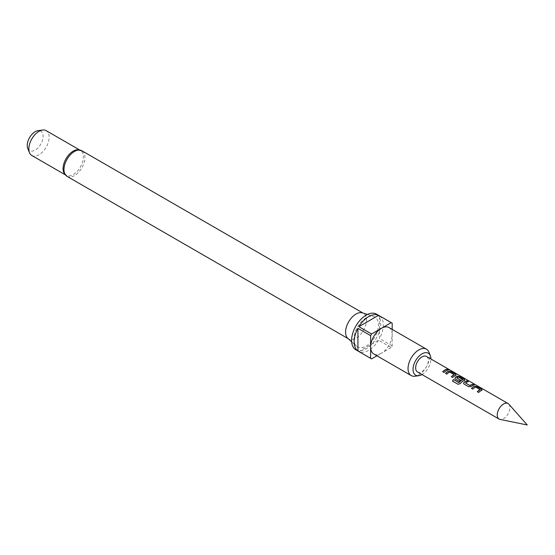 <?xml version="1.0" encoding="UTF-8"?>
<svg xmlns="http://www.w3.org/2000/svg" width="555" height="555" viewBox="0 0 555 555"><rect width="100%" height="100%" fill="white"/><g stroke="black" fill="none" stroke-linecap="round" stroke-linejoin="round"><path stroke-width="0.42" stroke-dasharray="2.77 2.08" d="M447.927 369.304L449.55 369.984M508.838 404.172A8.97 5.175 -60 0 1 509.185 411.505A8.97 5.175 -60 0 1 503.586 418.623A8.97 5.175 -60 0 1 500.034 419.42M77.02 149.781A14.347 8.283 -60 0 1 80.399 150.412A14.347 8.283 -60 0 1 82.598 161.907A14.347 8.283 -60 0 1 73.225 174.554A14.347 8.283 -60 0 1 66.052 175.262A14.347 8.283 -60 0 1 63.811 172.654M347.777 338.3A14.798 8.54 120 0 0 348.637 338.932A14.798 8.54 120 0 0 356.039 338.203A14.798 8.54 120 0 0 365.703 325.161A14.798 8.54 120 0 0 363.435 313.304A14.798 8.54 120 0 0 362.457 312.874M366.182 317.828A17.33 10.004 120 0 0 355.179 332.112A17.33 10.004 120 0 0 356.511 346.244A17.33 10.004 120 0 0 366.182 346.126A17.33 10.004 120 0 0 377.775 329.871A17.33 10.004 120 0 0 373.702 316.468A17.33 10.004 120 0 0 366.182 317.828M421.966 374.542A12.654 7.305 120 0 0 421.987 374.528A12.654 7.305 120 0 0 430.937 359.009M428.883 352.106A15.249 8.804 -60 0 1 418.817 374.812A15.249 8.804 -60 0 1 414.967 376.214M376.935 355.79L381.403 353.209A15.249 8.804 -60 0 1 373.779 353.965M355.873 349.837A20.625 11.912 120 0 0 366.182 348.817A20.625 11.912 120 0 0 379.662 330.641A20.625 11.912 120 0 0 376.498 314.116M378.545 340.215A20.625 11.912 -60 0 1 368.721 350.281A20.625 11.912 -60 0 1 358.898 351.558L378.545 340.215L391.226 347.541A20.625 11.912 120 0 0 392.184 345.883L392.184 329.386M371.579 358.884L358.898 351.558M31.808 155.49A14.347 8.283 120 0 0 38.982 154.783A14.347 8.283 120 0 0 48.354 142.135A14.347 8.283 120 0 0 46.155 130.64M27.75 148.435A11.239 6.493 120 0 0 35.173 150.051A11.239 6.493 120 0 0 42.992 138.022A11.239 6.493 120 0 0 38.011 130.661M417.506 371.961A8.97 5.175 120 0 0 421.987 371.517A8.97 5.175 120 0 0 427.843 363.615A8.97 5.175 120 0 0 426.469 356.428M389.027 327.561A15.249 8.804 -60 0 1 392.184 334.54A15.249 8.804 -60 0 1 381.403 353.209L391.226 347.541M379.502 315.871A20.625 11.912 -60 0 1 379.502 338.564L379.502 315.871L392.184 323.197M392.184 345.883L379.502 338.564M444 372.481L444.042 372.592A8.79 5.071 -60 0 1 448.225 370.178M442.668 371.711L444.042 372.592M455.717 375.36L456.175 375.034M452.658 377.483L452.7 377.594A8.79 5.071 -60 0 1 455.697 375.513M451.326 376.713L452.7 377.594M449.904 372.093L454.191 374.729M446.837 374.125L446.886 374.237A8.79 5.071 -60 0 1 449.71 372.232M445.505 373.355L446.886 374.237M458.048 384.289L452.54 381.125A8.79 5.071 -60 0 1 452.547 381.112L452.457 381.063M458.132 384.351L460.303 383.595M460.366 383.685A8.79 5.071 -60 0 1 464.355 380.515L464.368 380.355M464.355 380.515L464.826 380.029M454.947 378.579L455.405 379.072M455.447 379.183L459.221 381.271M459.269 381.389A8.79 5.071 -60 0 1 460.532 380.3L460.518 380.161M456.744 377.997A8.79 5.071 -60 0 1 458.222 377.143L458.236 376.991M458.395 377.157L462.717 379.488M465.534 382.943L465.548 383.082A8.79 5.071 -60 0 1 468.371 381.812M471.167 386.433L471.188 386.564A8.79 5.071 -60 0 1 474.192 385.17M468.725 386.759L471.188 386.564M464.063 384.067L468.767 386.87M463.605 383.574L464.105 384.178M481.685 390.352L482.142 390.026M478.625 392.475L478.667 392.586A8.79 5.071 -60 0 1 481.664 390.505M477.293 391.705L478.667 392.586M475.871 387.085L480.158 389.721M472.804 389.117L472.853 389.228A8.79 5.071 -60 0 1 475.677 387.223M471.473 388.347L472.853 389.228M67.051 176.358A14.798 8.54 120 0 0 74.453 175.63A14.798 8.54 120 0 0 84.117 162.587A14.798 8.54 120 0 0 81.849 150.731M351.655 341.831L356.511 346.244M348.179 338.668L348.637 338.932M65.081 174.7L66.052 175.262M79.427 149.85L80.399 150.412M362.977 313.041L363.435 313.304M367.452 314.47L373.702 316.468"/><path stroke-width="0.83" d="M449.73 370.088L449.55 369.984C448.065 369.214 447.621 369.131 448.204 369.734M448.26 369.568L449.633 369.824C448.142 369.047 447.684 368.964 448.26 369.568L447.892 369.186M450.036 370.116L449.55 369.984M500.034 419.42A8.97 5.175 -60 0 1 499.098 419.074A8.97 5.175 -60 0 1 497.724 411.886A8.97 5.175 -60 0 1 503.586 403.985A8.97 5.175 -60 0 1 508.068 403.54A8.97 5.175 -60 0 1 508.838 404.172L527.25 424.97L500.034 419.42M63.811 172.654A14.347 8.283 -60 0 1 73.225 151.12A14.347 8.283 -60 0 1 77.02 149.781L81.849 150.731A14.798 8.54 120 0 0 74.453 151.466A14.798 8.54 120 0 0 64.782 164.502A14.798 8.54 120 0 0 67.051 176.358L63.811 172.654M367.452 314.47L362.457 312.874A14.798 8.54 120 0 0 356.039 314.04A14.798 8.54 120 0 0 346.639 326.236A14.798 8.54 120 0 0 347.777 338.3L351.655 341.831M430.937 359.009A12.654 7.305 120 0 0 430.347 355.679A12.654 7.305 120 0 0 421.987 353.861A12.654 7.305 120 0 0 413.184 367.403A12.654 7.305 120 0 0 418.796 375.693A12.654 7.305 120 0 0 421.966 374.542M418.796 375.693L414.967 376.214A15.249 8.804 -60 0 1 411.193 375.568A15.249 8.804 -60 0 1 408.855 363.352A15.249 8.804 -60 0 1 418.817 349.914A15.249 8.804 -60 0 1 426.441 349.157A15.249 8.804 -60 0 1 428.883 352.106L430.347 355.679M411.193 375.568L373.779 353.965A15.249 8.804 -60 0 1 370.622 346.986A15.249 8.804 -60 0 1 381.403 328.317L371.579 333.985A20.625 11.912 120 0 0 370.622 335.643L357.94 328.324L357.94 351.01L370.622 358.329A20.625 11.912 120 0 0 371.094 358.627A20.625 11.912 120 0 0 371.579 358.884L376.935 355.79M392.184 329.386L392.184 323.197A20.625 11.912 120 0 0 391.719 322.899L376.498 314.116A20.625 11.912 120 0 0 366.182 315.136A20.625 11.912 120 0 0 352.709 333.312A20.625 11.912 120 0 0 355.873 349.837L371.094 358.627M357.94 351.01A20.625 11.912 -60 0 1 357.94 328.324M358.898 326.666A20.625 11.912 -60 0 1 368.721 316.6A20.625 11.912 -60 0 1 378.545 315.323L358.898 326.666L371.579 333.985M79.427 149.85L46.155 130.64A14.347 8.283 120 0 0 42.603 130.03A14.347 8.283 120 0 0 38.982 131.355A14.347 8.283 120 0 0 29.505 152.722A14.347 8.283 120 0 0 31.808 155.49L65.081 174.7M42.603 130.03L38.011 130.661A11.239 6.493 120 0 0 35.173 131.695A11.239 6.493 120 0 0 27.75 148.435L29.505 152.722M481.685 390.352L481.643 389.284L476.981 386.592L474.539 386.225A8.97 5.175 -60 0 0 473.616 386.682A8.97 5.175 -60 0 0 471.473 388.347L472.804 389.117A8.97 5.175 -60 0 1 474.948 387.445A8.97 5.175 -60 0 1 475.69 387.071L480.172 389.659A8.97 5.175 -60 0 0 479.43 390.04A8.97 5.175 -60 0 0 477.293 391.705L478.625 392.475A8.97 5.175 -60 0 1 480.762 390.803A8.97 5.175 -60 0 1 481.685 390.352L482.17 389.943M467.088 380.876A8.97 5.175 -60 0 0 464.958 381.68A8.97 5.175 -60 0 0 464.022 382.305L463.578 383.505L464.063 384.067L468.725 386.759L471.167 386.433A8.97 5.175 -60 0 1 472.104 385.808A8.97 5.175 -60 0 1 474.234 385.004L472.86 384.4A8.79 5.071 -60 0 0 470.029 385.669L465.534 382.943A8.97 5.175 -60 0 1 466.29 382.45A8.97 5.175 -60 0 1 468.413 381.646L467.039 381.042A8.79 5.071 -60 0 0 464.042 382.437L463.605 383.574M458.985 382.555A8.97 5.175 -60 0 1 461.975 379.96A8.97 5.175 -60 0 1 462.717 379.578L462.704 379.731A8.79 5.071 -60 0 0 459.04 382.645L453.546 379.551A8.97 5.175 -60 0 0 452.457 381.063L458.048 384.289L460.303 383.595A8.97 5.175 -60 0 1 463.453 380.813A8.97 5.175 -60 0 1 464.368 380.355L464.861 379.946M464.355 380.515L464.292 379.454L459.63 376.762L457.209 376.387A8.79 5.071 -60 0 0 455.384 377.442L454.92 378.51L455.405 379.072L459.221 381.271A8.97 5.175 -60 0 1 460.518 380.161L456.73 377.865A8.97 5.175 -60 0 1 457.493 377.372A8.97 5.175 -60 0 1 458.236 376.991L462.717 379.578M455.371 377.31A8.97 5.175 -60 0 1 456.307 376.685A8.97 5.175 -60 0 1 457.223 376.235L459.672 376.602L464.334 379.287L464.368 380.355M455.717 375.36L455.676 374.292L451.014 371.6L448.572 371.233A8.97 5.175 -60 0 0 447.649 371.69A8.97 5.175 -60 0 0 445.505 373.355L446.837 374.125A8.97 5.175 -60 0 1 448.981 372.454A8.97 5.175 -60 0 1 449.723 372.079L454.205 374.667A8.97 5.175 -60 0 0 453.463 375.048A8.97 5.175 -60 0 0 451.326 376.713L452.658 377.483A8.97 5.175 -60 0 1 454.795 375.811A8.97 5.175 -60 0 1 455.717 375.36L456.203 374.951M446.935 369.241A8.97 5.175 -60 0 0 444.812 370.046A8.97 5.175 -60 0 0 442.668 371.711L444 372.481A8.97 5.175 -60 0 1 446.137 370.816A8.97 5.175 -60 0 1 448.267 370.012L446.893 369.408A8.79 5.071 -60 0 0 442.765 371.774M508.068 403.54L426.469 356.428A8.97 5.175 120 0 0 421.987 356.872A8.97 5.175 120 0 0 416.125 364.774A8.97 5.175 120 0 0 417.506 371.961L499.098 419.074M465.534 383.061L470.016 385.531A8.97 5.175 -60 0 1 470.779 385.038A8.97 5.175 -60 0 1 472.902 384.233M370.622 335.643L370.622 358.329M391.719 322.899A20.625 11.912 120 0 0 391.226 322.642L381.403 328.317A15.249 8.804 -60 0 1 389.027 327.561L426.441 349.157M391.226 322.642L378.545 315.323M448.024 370.06L446.893 369.408M451.014 371.6L448.551 371.392A8.79 5.071 -60 0 0 445.61 373.411M455.676 374.292L450.972 371.767M455.697 375.513L455.634 374.458M451.423 376.769A8.79 5.071 -60 0 1 454.191 374.819L454.205 374.667M455.384 377.442L454.947 378.579M460.421 380.231L456.73 377.976M458.874 382.686L453.546 379.551M452.547 381.112A8.79 5.071 -60 0 1 453.608 379.648M473.991 385.052L472.86 384.4M468.17 381.694L467.039 381.042M476.981 386.592L474.518 386.384A8.79 5.071 -60 0 0 471.577 388.403M481.643 389.284L476.939 386.759M481.664 390.505L481.601 389.45M477.39 391.761A8.79 5.071 -60 0 1 480.158 389.811L480.172 389.659M67.051 176.358L348.179 338.668M81.849 150.731L362.977 313.041"/></g></svg>
